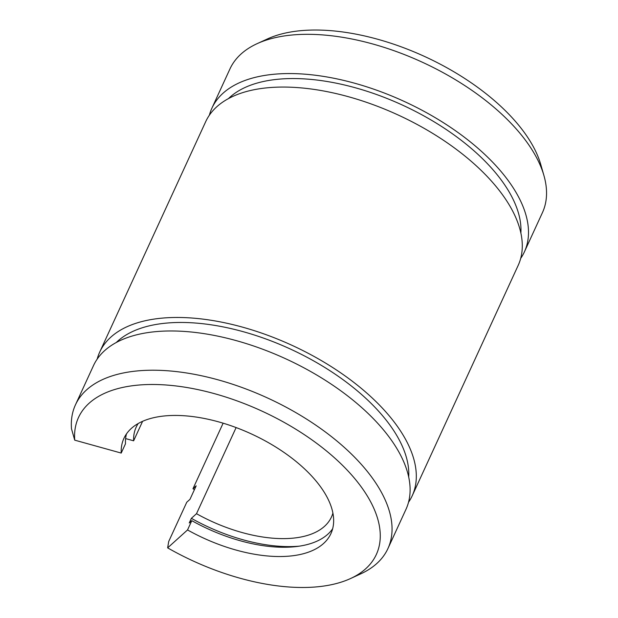 <?xml version="1.0" encoding="UTF-8"?>
<svg xmlns="http://www.w3.org/2000/svg" width="618" height="618" viewBox="0 0 618 618"><rect width="100%" height="100%" fill="white"/><g stroke="black" fill="none" stroke-linecap="round" stroke-linejoin="round"><path stroke-width="0.93" d="M223.121 423.183L192.97 488.738A171.974 86.505 -155.3 0 0 194.461 489.58M408.506 502.303A171.974 86.505 -155.3 0 0 412.191 495.821A171.974 86.505 -155.3 0 0 292.098 345.369A171.974 86.505 -155.3 0 0 99.707 352.098A171.974 86.505 -155.3 0 0 97.18 359.112M412.191 495.821L518.162 265.423A171.974 86.505 -155.3 0 0 398.069 114.963A171.974 86.505 -155.3 0 0 205.686 121.692L99.707 352.098M520.688 258.401A171.974 86.505 -155.3 0 0 524.373 251.92A171.974 86.505 -155.3 0 0 404.28 101.46A171.974 86.505 -155.3 0 0 211.897 108.189A171.974 86.505 -155.3 0 0 209.363 115.211M524.373 251.92L542.419 212.669A171.974 86.505 -155.3 0 0 543.94 175.582A171.974 86.505 -155.3 0 0 422.333 62.217A171.974 86.505 -155.3 0 0 257.119 43.662A171.974 86.505 -155.3 0 0 229.942 68.946L211.897 108.189M236.115 427.579L196.501 513.705L191.371 518.332L189.232 522.975L191.804 520.665L187.532 529.943A113.936 57.312 -155.3 0 0 330.924 533.597A113.936 57.312 -155.3 0 0 251.364 433.921A113.936 57.312 -155.3 0 0 123.909 438.378A113.936 57.312 -155.3 0 0 121.213 453.071L74.724 440.155L71.495 428.784A171.974 86.505 -155.3 0 1 75.45 404.844A171.974 86.505 -155.3 0 1 267.833 398.116A171.974 86.505 -155.3 0 1 387.926 548.568A171.974 86.505 -155.3 0 1 360.757 573.852L350.437 578.587A163.909 82.449 -155.3 0 0 271.905 415.906A163.909 82.449 -155.3 0 0 74.724 440.155M187.532 529.943L167.648 547.872A163.909 82.449 -155.3 0 0 350.437 578.587M543.94 175.582L540.812 164.674A163.909 82.449 -155.3 0 0 424.906 56.617A163.909 82.449 -155.3 0 0 267.439 38.934L257.119 43.662M192.97 488.738L196.176 485.841L189.965 499.344L186.76 502.241L168.706 541.484L167.648 547.872M387.926 548.568L405.98 509.325A171.974 86.505 -155.3 0 0 285.887 358.873A171.974 86.505 -155.3 0 0 93.496 365.601L75.45 404.844M142.588 421.321L133.627 440.812A107.486 54.067 -155.3 0 1 136.176 427.154A107.486 54.067 -155.3 0 1 138.177 423.539M196.501 513.705A107.486 54.067 -155.3 0 0 331.472 516.98A107.486 54.067 -155.3 0 0 332.909 513.102M191.371 518.332A120.379 60.556 -155.3 0 0 299.274 546.165M125.624 438.587L133.627 440.812M191.804 520.665A113.936 57.312 -155.3 0 0 332.646 528.769M126.458 433.929A113.936 57.312 -155.3 0 0 125.485 443.786L121.213 453.071M520.874 233.117A163.909 82.449 -155.3 0 0 402.588 105.145A163.909 82.449 -155.3 0 0 228.436 98.617M408.691 477.026A163.909 82.449 -155.3 0 0 290.406 349.054A163.909 82.449 -155.3 0 0 116.254 342.519"/></g></svg>
